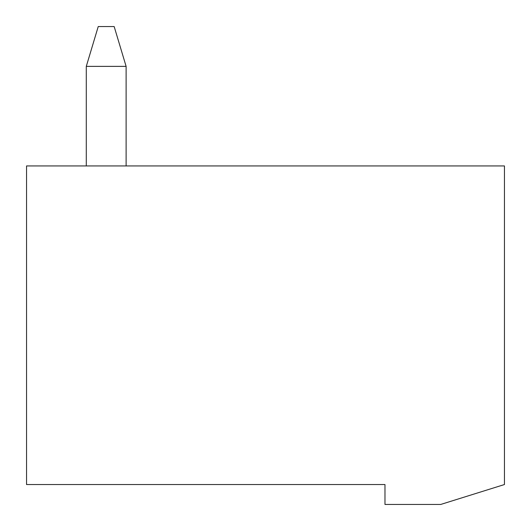 <?xml version="1.0" encoding="UTF-8"?>
<svg xmlns="http://www.w3.org/2000/svg" width="531" height="531" viewBox="0 0 531 531"><rect width="100%" height="100%" fill="white"/><g stroke="black" fill="none" stroke-linecap="round" stroke-linejoin="round"><path stroke-width="0.8" d="M86.287 165.938L86.287 66.375L126.112 66.375L126.112 165.938M126.112 66.375L114.165 26.55L98.235 26.55L86.287 66.375M26.55 165.938L504.45 165.938L504.45 484.537L440.73 504.45L384.975 504.45L384.975 484.537L26.55 484.537L26.55 165.938"/></g></svg>
